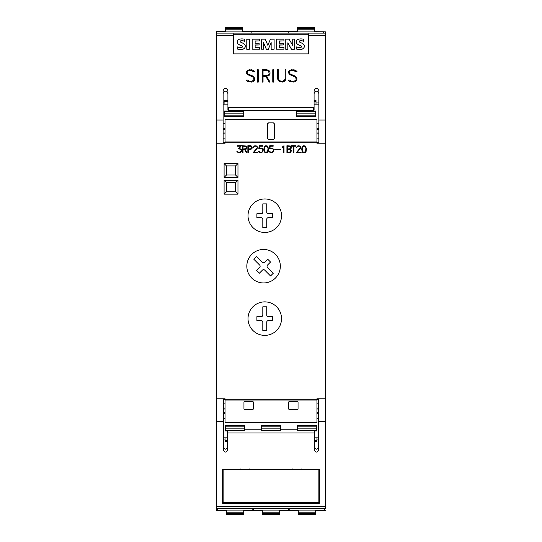 <?xml version="1.0" encoding="UTF-8"?>
<svg xmlns="http://www.w3.org/2000/svg" width="542" height="542" viewBox="0 0 542 542"><rect width="100%" height="100%" fill="white"/><g stroke="black" fill="none" stroke-linecap="round" stroke-linejoin="round"><path stroke-width="0.81" d="M225.526 31.646L216.427 31.646L216.427 398.776L225.045 398.776L225.045 422.746L316.955 422.746L316.955 398.776L325.573 398.776L325.573 31.89L323.655 31.89M216.427 120.019L223.128 120.019L223.128 90.629C224.727 87.547 226.319 87.547 227.918 90.629L227.918 106.937L228.392 107.418L313.608 107.418L314.082 106.937L314.082 90.629C315.681 87.547 317.273 87.547 318.872 90.629L318.872 120.019L325.573 120.019M318.872 120.019L318.872 143.21L325.573 143.21L316.955 143.224L316.955 119.254L225.045 119.254L225.045 141.936L316.955 141.936M233.182 53.875L233.182 33.109L308.818 33.109L308.818 53.875L233.182 53.875M289.74 81.517L288.33 80.121L289.855 80.121L291.582 81.28L293.852 81.28L296.061 80.202L296.061 78.563L294.95 76.91L289.726 74.606L288.507 72.797L288.507 71.564L289.74 70.352L291.535 69.755L295.681 70.338L297.077 71.734L295.559 71.734L293.832 70.575L291.562 70.575L289.868 71.138L289.353 72.723L289.902 73.807L295.112 76.09L296.311 77.276L296.894 78.475L296.894 80.297L295.681 81.51L293.893 82.106L289.74 81.517M272.768 82.106L272.768 69.755L273.595 69.755L273.595 82.106L272.768 82.106L272.768 69.776L273.595 69.776L273.595 82.106M257.45 82.106L257.45 69.755L258.283 69.755L258.283 82.106L257.45 82.106L257.45 69.776L258.283 69.776L258.283 82.106M247.525 81.517L246.115 80.121L247.64 80.121L249.367 81.28L251.637 81.28L253.846 80.202L253.846 78.563L252.735 76.91L247.511 74.606L246.292 72.797L246.292 71.564L247.525 70.352L249.313 69.755L253.466 70.338L254.862 71.734L253.344 71.734L251.617 70.575L249.347 70.575L247.653 71.138L247.138 72.723L247.687 73.807L252.897 76.09L254.096 77.276L254.679 78.475L254.679 80.297L253.466 81.51L251.678 82.106L247.525 81.517M262.213 82.106L262.213 69.755L266.989 69.755L269.401 70.948L269.991 72.154L269.991 73.942L269.401 75.142L266.623 76.341L270.099 82.106L269.198 82.106L265.722 76.341L263.046 76.341L263.046 82.106L262.213 82.106L262.213 69.776L266.989 69.755M278.121 80.311L277.531 78.536L277.531 69.755L278.358 69.755L278.358 78.509L279.462 80.724L281.163 81.286L282.294 81.286L284.53 80.189L285.099 78.509L285.099 69.755L285.932 69.755L285.932 78.536L285.329 80.311L284.123 81.51L282.328 82.106L279.34 81.51L278.121 80.311M225.045 141.936L225.045 143.224L216.427 143.224L223.128 143.21L223.128 120.019M285.099 78.529L284.53 80.189M285.932 78.536L285.932 69.776L285.099 69.776M278.358 69.776L277.531 69.776L277.531 78.536M278.358 78.529L278.934 80.189M284.53 80.209L282.294 81.307L281.163 81.307L278.934 80.209M266.623 76.361L270.085 82.106M263.046 82.106L263.046 76.361M269.991 73.942L269.991 72.174L269.401 70.968L266.989 69.776M263.046 75.514L266.955 75.541L268.608 74.972L269.164 73.902L268.608 71.144L266.955 70.575L263.046 70.575L263.046 75.514L266.955 75.514L268.608 74.952L269.164 73.881M254.842 71.734L253.466 70.338M247.138 72.743L247.687 73.827L248.798 74.362M254.679 80.297L254.679 78.502L254.096 77.303L252.897 76.11L248.798 74.383M253.846 80.223L251.637 81.3L249.367 81.3L247.64 80.141L246.136 80.141M253.466 70.358L251.678 69.776L247.525 70.352L246.292 71.585L246.292 72.797M297.057 71.734L295.681 70.338M289.353 72.743L289.902 73.827L291.013 74.362M296.894 80.297L296.894 78.502L296.311 77.303L295.112 76.11L291.013 74.383M296.061 80.223L293.852 81.3L291.582 81.3L289.855 80.141L288.358 80.141M295.681 70.358L293.893 69.776L289.74 70.352L288.507 71.585L288.507 72.797M308.337 53.875L308.337 34.241L233.663 34.241L233.663 53.875M301.474 46.707A0.867 0.854 0 0 0 301.02 46.023A47.113 46.321 0 0 0 298.588 44.945A4.14 4.065 180 0 1 296.61 43.34A2.791 2.744 180 0 1 296.284 41.998M296.61 43.34L296.61 43.218A2.791 2.744 180 0 1 296.582 40.704A3.381 3.32 180 0 1 298.805 39.126A9.919 9.756 180 0 1 303.527 39.234L303.527 41.28A7.961 7.825 -0 0 0 300.085 40.88A1.199 1.179 -0 0 0 299.286 41.28A0.603 0.596 -0 0 0 299.177 41.558M304.326 46.266A2.974 2.92 180 0 1 304.028 47.615A3.652 3.591 180 0 1 301.698 49.329A13.008 12.784 180 0 1 296.542 49.085L296.542 46.903A10.569 10.393 0 0 0 299.645 47.547A3.008 2.954 0 0 0 301.02 47.323A0.752 0.738 -0 0 0 301.02 45.901A47.113 46.321 -0 0 0 298.588 44.823A4.14 4.065 180 0 1 296.61 43.218M283.933 40.955L279.374 41.077L279.374 43.238L283.358 43.238L283.358 44.952L279.374 44.952L279.374 47.31L283.933 47.31L283.933 49.186L276.4 49.186L276.4 39.159L283.933 39.159L283.933 40.955L279.374 40.955L279.374 43.238M283.358 44.952L279.374 45.074L279.374 47.31M283.933 49.186L276.4 49.186M259.693 40.955L255.133 41.077L255.133 43.238L259.117 43.238L259.117 44.952L255.133 44.952L255.133 47.31L259.693 47.31L259.693 49.186L252.159 49.186L252.159 39.159L259.693 39.159L259.693 40.955L255.133 40.955L255.133 43.238M259.117 44.952L255.133 45.074L255.133 47.31M259.693 49.186L252.159 49.186M242.423 46.707A0.867 0.854 0 0 0 241.969 46.023A47.113 46.321 0 0 0 239.537 44.945A4.14 4.065 180 0 1 237.559 43.34A2.791 2.744 180 0 1 237.233 41.998M237.559 43.34L237.559 43.218A2.791 2.744 180 0 1 237.525 40.704A3.381 3.32 180 0 1 239.754 39.126A9.919 9.756 180 0 1 244.469 39.234L244.469 41.28A7.961 7.825 -0 0 0 241.027 40.88A1.199 1.179 -0 0 0 240.235 41.28A0.603 0.596 -0 0 0 240.126 41.558M245.275 46.266A2.974 2.92 180 0 1 244.977 47.615A3.652 3.591 180 0 1 242.647 49.329A13.008 12.784 180 0 1 237.491 49.085L237.491 46.903A10.569 10.393 0 0 0 240.594 47.547A3.008 2.954 0 0 0 241.969 47.323A0.752 0.738 -0 0 0 241.969 45.901A47.113 46.321 -0 0 0 239.537 44.823A4.14 4.065 180 0 1 237.559 43.218M249.747 49.186L246.779 49.308L246.779 39.207L249.747 39.207L249.747 49.186L246.779 49.186M274.117 49.186L271.156 49.308L271.156 42.561L268.29 49.186L266.352 49.186L263.507 42.581L263.507 49.186L261.522 49.186L261.522 39.159L265.207 39.159L267.823 45.271L270.458 39.159L274.117 39.159L274.117 49.186L271.156 49.186M271.156 42.682L268.29 49.308L266.352 49.308L263.507 42.703M263.507 49.186L261.522 49.186M287.836 49.186L285.763 49.186L285.763 39.159L289.076 39.159L292.734 45.433L292.734 39.159L294.699 39.159L294.699 49.186L291.494 49.186L287.836 42.832L287.836 49.308L285.763 49.308L285.763 39.281M292.734 45.433L292.734 39.281M294.699 49.186L291.494 49.308L287.836 42.953M303.527 41.28L303.527 41.158A7.961 7.825 0 0 0 300.085 40.758A1.199 1.179 -0 0 0 299.286 41.158A0.603 0.596 -0 0 0 299.238 41.768A2.717 2.669 0 0 0 300.207 42.418L302.043 43.238A4.302 4.228 180 0 1 304.008 44.878A2.974 2.92 180 0 1 304.028 47.493A3.652 3.591 180 0 1 301.698 49.207A13.008 12.784 180 0 1 296.542 48.963L296.542 49.085M244.469 41.28L244.469 41.158A7.961 7.825 0 0 0 241.027 40.758A1.199 1.179 -0 0 0 240.235 41.158A0.603 0.596 -0 0 0 240.187 41.768A2.717 2.669 0 0 0 241.156 42.418L242.985 43.238A4.302 4.228 180 0 1 244.95 44.878A2.974 2.92 180 0 1 244.977 47.493A3.652 3.591 180 0 1 242.647 49.207A13.008 12.784 180 0 1 237.491 48.963M314.082 106.937L314.082 110.134L313.608 110.622L228.392 110.622L227.918 110.134L227.918 106.937M318.872 93.57C317.273 90.439 315.681 90.439 314.082 93.57M227.918 93.57C226.319 90.439 224.727 90.439 223.128 93.57M318.872 138.061L316.955 138.061M318.872 133.921L316.955 133.921M316.955 133.02L318.872 133.02M318.872 128.515L316.955 128.515M318.872 129.416L316.955 129.416M225.045 138.061L223.128 138.061M225.045 138.996L223.128 138.996M223.128 133.02L225.045 133.02M225.045 129.416L223.128 129.416M248.019 215.709A16.755 16.755 0 0 1 264.774 198.955A16.755 16.755 0 0 1 281.528 215.709A16.755 16.755 0 0 1 264.774 232.464A16.755 16.755 0 0 1 248.019 215.709M248.019 318.628A16.755 16.755 0 0 1 264.774 301.874A16.755 16.755 0 0 1 281.528 318.628A16.755 16.755 0 0 1 264.774 335.383A16.755 16.755 0 0 1 248.019 318.628M246.827 266.21A16.755 16.755 0 0 1 263.581 249.456A16.755 16.755 0 0 1 280.336 266.21A16.755 16.755 0 0 1 263.581 282.965A16.755 16.755 0 0 1 246.827 266.21M296.278 152.749L300.315 147.729L300.004 146.489L299.38 146.177L298.107 146.177L296.704 147.492L297.036 146.387L298.073 145.71L300.105 146.049L300.796 147.776L297.273 152.275L301.122 152.275L301.122 152.749L296.278 152.749M286.921 152.749L286.921 145.71L290.627 146.049L291.318 147.078L291.318 148.095L290.329 149.226L291.318 150.358L290.986 152.058L289.618 152.749L286.921 152.749M274.74 149.795L274.74 149.328L280.803 149.328L280.803 149.795L274.74 149.795M264.814 152.41L263.798 149.734L264.13 147.065L264.814 146.049L265.837 145.71L267.538 146.049L268.547 148.725L268.222 151.387L267.538 152.41L266.515 152.749L264.814 152.41M253.1 152.749L257.132 147.729L256.827 146.489L256.203 146.177L254.93 146.177L253.52 147.492L253.859 146.387L254.896 145.71L256.928 146.049L257.613 147.776L254.096 152.275L257.938 152.275L257.938 152.749L253.1 152.749M242.552 152.749L242.552 145.71L246.264 146.049L246.949 148.095L246.264 149.125L245.045 149.463L247.01 152.749L246.502 152.749L244.537 149.463L243.019 149.463L243.019 152.749L242.552 152.749M237.24 152.065L236.854 151.293L238.636 152.275L240.221 152.058L241.17 150.696L240.662 149.314L238.466 148.813L240.499 146.177L237.552 146.177L237.552 145.71L241.42 145.71L239.361 148.332L241.312 149.355L241.312 151.726L239.611 152.749L237.24 152.065M247.857 152.749L247.857 145.71L250.892 145.71L251.922 146.387L252.254 148.095L250.892 149.463L248.324 149.463L248.324 152.749L247.857 152.749M258.839 152.065L258.453 151.293L258.947 151.293L260.221 152.275L261.793 152.078L262.768 150.683L262.552 149.409L261.82 148.671L258.819 148.786L259.164 145.71L262.585 145.71L262.585 146.177L259.625 146.177L259.32 148.278L262.22 148.325L263.243 150.026L262.911 151.719L261.21 152.749L258.839 152.065M269.442 152.065L269.062 151.293L269.557 151.293L270.831 152.275L272.402 152.078L273.378 150.683L273.161 149.409L272.43 148.671L269.428 148.786L269.767 145.71L273.195 145.71L273.195 146.177L270.234 146.177L269.93 148.278L272.829 148.325L273.852 150.026L273.52 151.719L271.82 152.749L269.442 152.065M283.547 152.749L283.547 146.618L282.233 147.546L282.233 147.051L284.022 145.71L284.022 152.749L283.547 152.749M293.513 152.749L293.513 146.177L291.542 146.177L291.542 145.71L295.952 145.71L295.952 146.177L293.981 146.177L293.981 152.749L293.513 152.749M302.687 152.41L301.677 149.734L302.002 147.065L302.687 146.049L303.71 145.71L305.41 146.049L306.426 148.725L306.101 151.387L305.41 152.41L304.387 152.749L302.687 152.41M237.972 180.283L237.972 194.165L224.09 194.165L224.09 180.283L237.972 180.283L235.574 182.681L235.574 191.773L226.481 191.773L226.481 182.681L235.574 182.681M237.972 163.528L237.972 177.41L224.09 177.41L224.09 163.528L237.972 163.528L235.574 165.927L235.574 175.019L226.481 175.019L226.481 165.927L235.574 165.927M272.66 217.681L268.324 217.681A1.579 1.579 0 0 0 266.745 219.259L266.745 227.538L262.809 227.538L262.809 219.259A1.579 1.579 0 0 0 261.23 217.681L256.894 217.681L256.894 213.738L261.23 213.738A1.579 1.579 0 0 0 262.809 212.159L262.809 203.88L266.745 203.88L266.745 212.159A1.579 1.579 0 0 0 268.324 213.738L272.66 213.738L272.66 217.681M272.66 320.6L268.324 320.6A1.579 1.579 0 0 0 266.745 322.178L266.745 330.457L262.809 330.457L262.809 322.178A1.579 1.579 0 0 0 261.23 320.6L256.894 320.6L256.894 316.657L261.23 316.657A1.579 1.579 0 0 0 262.809 315.085L262.809 306.806L266.745 306.806L266.745 315.085A1.579 1.579 0 0 0 268.324 316.657L272.66 316.657L272.66 320.6M270.546 262.03L267.484 265.099A1.579 1.579 0 0 0 267.484 267.328L273.337 273.182L270.546 275.973L264.692 270.112A1.579 1.579 0 0 0 262.463 270.112L259.401 273.182L256.61 270.397L259.679 267.328A1.579 1.579 0 0 0 259.679 265.099L253.825 259.245L256.61 256.454L262.463 262.308A1.579 1.579 0 0 0 264.692 262.308L267.762 259.245L270.546 262.03M290.539 148.671L290.539 146.503L287.389 146.177L287.389 148.996L290.539 148.671M290.539 151.956L290.539 149.782L287.389 149.463L287.389 152.275L290.539 151.956M268.08 148.738L267.308 146.448L265.045 146.448L264.272 148.738L265.045 151.997L267.308 151.997L268.08 148.738M246.17 148.671L246.17 146.503L243.019 146.177L243.019 148.996L246.17 148.671M251.474 148.684L251.474 146.489L248.324 146.177L248.324 148.996L251.474 148.684M305.959 148.738L305.18 146.448L302.917 146.448L302.145 148.738L302.917 151.997L305.18 151.997L305.959 148.738M237.972 194.165L235.574 191.773M224.09 180.283L226.481 182.681M224.09 194.165L226.481 191.773M237.972 177.41L235.574 175.019M224.09 163.528L226.481 165.927M224.09 177.41L226.481 175.019M244.672 425.429L225.526 425.429L244.672 425.429L244.672 430.666L227.437 430.666L227.437 450.253C226.163 452.719 224.883 452.719 223.609 450.253L223.609 398.776M216.427 398.776L216.427 510.11L217.383 510.11M223.609 421.656L216.427 421.656M314.563 447.292C315.837 449.799 317.117 449.799 318.391 447.292M223.609 447.292C224.883 449.799 226.163 449.799 227.437 447.292M244.672 429.765L261.427 429.765M280.573 429.765L297.328 429.765M297.328 425.429L316.474 425.429L297.328 425.429L297.328 430.666L314.563 430.666L314.563 432.99L227.437 432.99M314.563 430.992L316.474 430.992L316.474 425.429M318.391 398.776L318.391 450.253C317.117 452.719 315.837 452.719 314.563 450.253L314.563 432.99M261.427 430.294L261.427 430.666L280.573 430.666L280.573 425.429L261.427 425.429L261.427 430.294L280.573 430.294M261.427 425.429L280.573 425.429M225.526 425.429L225.526 430.992L227.437 430.992M325.573 508.565L216.427 508.565L325.573 508.565L325.573 421.656L318.391 421.656M325.573 421.656L325.573 398.776M319.346 503.349L222.654 503.349L222.654 469.318L319.346 469.318L319.346 503.349M222.654 469.318L222.654 502.319L223.128 502.319M318.872 502.319L319.346 502.319L319.346 469.318M247.829 502.556C249.51 502.691 249.51 502.827 247.829 502.956L241.515 502.956C239.835 502.827 239.835 502.691 241.515 502.556M300.485 502.556C302.165 502.691 302.165 502.827 300.485 502.956L294.171 502.956C292.49 502.827 292.49 502.691 294.171 502.556M318.872 502.725L223.128 502.725L223.128 469.778L318.872 469.778L318.872 502.725M318.872 469.318L318.872 469.778M223.128 469.318L223.128 469.778M301.833 468.85L302.057 469.338L300.485 469.555L294.171 469.555L292.599 469.338L292.822 468.85M249.178 468.85L249.401 469.338L247.829 469.555L241.515 469.555L239.943 469.338L240.167 468.85M223.609 403.939L225.045 403.939M223.609 408.079L225.045 408.079M225.045 408.98L223.609 408.98M223.609 413.485L225.045 413.485M223.609 412.584L225.045 412.584M316.955 403.939L318.391 403.939M316.955 403.004L318.391 403.004M318.391 408.98L316.955 408.98M316.955 412.584L318.391 412.584M316.955 408.079L318.391 408.079M223.609 403.004L225.045 403.004M316.955 413.485L318.391 413.485M253.527 402.164L253.527 408.864L253.046 409.346L244.435 409.346L243.954 408.864L243.954 402.164L244.435 401.683L253.046 401.683L253.527 402.164M298.046 402.164L298.046 408.864L297.565 409.346L288.954 409.346L288.473 408.864L288.473 402.164L288.954 401.683L297.565 401.683L298.046 402.164M225.045 133.921L223.128 133.921M318.872 138.996L316.955 138.996M225.045 128.515L223.128 128.515M267.646 138.637L267.646 123.8L268.608 122.844L273.392 122.844L274.354 123.8L274.354 138.637L273.392 139.599L268.608 139.599L267.646 138.637M268.222 122.919A0.955 0.955 0 0 0 267.721 123.44M318.872 104.172L314.082 104.172M227.918 104.172L223.128 104.172M296.372 116.571L296.372 111.008L315.519 111.008L315.519 116.571L296.372 116.571L315.519 116.571M224.564 116.571L224.564 111.008L243.717 111.008L243.717 116.571L224.564 116.571L243.717 116.571M314.082 100.534L316 100.534L316 104.172M316 102.926L318.872 102.926M314.563 29.214L314.563 31.91L297.328 31.91L297.328 29.214L314.563 29.214L314.563 27.1L297.328 27.1L297.328 27.581L314.563 27.581M288.236 33.109L288.236 31.843L293.981 31.843M323.655 33.109L323.655 31.843L317.91 31.843M297.328 27.581L297.328 29.214M251.854 31.89L288.236 31.89M224.09 104.172L224.09 100.534L227.918 100.534M223.128 102.926L224.09 102.926M242.755 29.214L242.755 31.91L225.526 31.91L225.526 29.214L242.755 29.214L242.755 27.1L225.526 27.1L225.526 27.581L242.755 27.581M216.427 31.843L222.173 31.843M251.854 33.109L251.854 31.843L246.109 31.843M225.526 27.581L225.526 29.214M223.609 437.828L227.437 437.828M314.563 437.828L318.391 437.828M316.955 437.828L316.955 441.466L314.563 441.466M318.391 439.074L316.955 439.074M298.283 512.786L298.283 510.09L315.519 510.09L315.519 512.786L298.283 512.786L298.283 514.9L315.519 514.9L315.519 514.419L298.283 514.419M324.617 508.565L324.617 510.157L318.872 510.157M289.191 508.565L289.191 510.157L294.936 510.157M315.519 514.419L315.519 512.786M325.573 510.11L324.617 510.11M289.191 510.11L288.71 510.11M253.29 510.11L252.809 510.11M262.382 512.786L262.382 510.09L279.618 510.09L279.618 512.786L262.382 512.786L262.382 514.9L279.618 514.9L279.618 514.419L262.382 514.419M288.71 508.565L288.71 510.157L282.965 510.157M253.29 508.565L253.29 510.157L259.035 510.157M279.618 514.419L279.618 512.786M227.437 441.466L225.045 441.466L225.045 437.828M225.045 439.074L223.609 439.074M226.481 512.786L226.481 510.09L243.717 510.09L243.717 512.786L226.481 512.786L226.481 514.9L243.717 514.9L243.717 514.419L226.481 514.419M252.809 508.565L252.809 510.157L247.064 510.157M217.383 508.565L217.383 510.157L223.128 510.157M243.717 514.419L243.717 512.786M325.573 510.354L315.519 510.354M298.283 510.354L279.618 510.354M262.382 510.354L243.717 510.354M226.481 510.354L216.427 510.354M314.563 31.646L325.573 31.89M297.328 31.646L242.755 31.646M216.427 35.42L233.182 35.42M308.818 35.42L325.573 35.42M308.818 33.109L325.573 33.109L308.818 33.109M216.427 33.109L233.182 33.109L216.427 33.109M313.608 110.622L313.608 107.418M228.392 110.622L228.392 107.418M225.045 142.797L316.955 142.797M316.955 399.203L225.045 399.203M316.474 426.866L297.328 426.866M316.474 428.858L297.328 428.858M316.474 430.294L297.328 430.294M280.573 426.866L261.427 426.866M280.573 428.858L261.427 428.858M244.672 430.294L225.526 430.294M244.672 426.866L225.526 426.866M244.672 428.858L225.526 428.858M325.573 506.255L216.427 506.255M316.955 400.064L225.045 400.064M316.955 399.589L318.391 399.589M223.128 142.41L225.045 142.41M316.955 142.41L318.872 142.41M223.609 399.589L225.045 399.589M296.372 111.706L315.519 111.706M296.372 115.134L315.519 115.134M296.372 113.142L315.519 113.142M314.082 101.652L316 101.652M297.328 28.557L314.563 28.557M224.564 111.706L243.717 111.706M224.564 115.134L243.717 115.134M224.564 113.142L243.717 113.142M224.09 101.652L227.918 101.652M225.526 28.557L242.755 28.557M316.955 440.348L314.563 440.348M315.519 513.443L298.283 513.443M279.618 513.443L262.382 513.443M227.437 440.348L225.045 440.348M243.717 513.443L226.481 513.443M318.872 123.319L316.955 123.319M301.833 502.773L302.057 502.285M249.178 502.773L249.401 502.285M292.822 502.773L292.599 502.285M240.167 502.773L239.943 502.285M223.609 418.681L225.045 418.681M316.955 418.681L318.391 418.681M225.045 123.319L223.128 123.319M297.328 27.1L314.563 27.1M225.526 27.1L242.755 27.1M315.519 514.9L298.283 514.9M279.618 514.9L262.382 514.9M243.717 514.9L226.481 514.9"/></g></svg>
